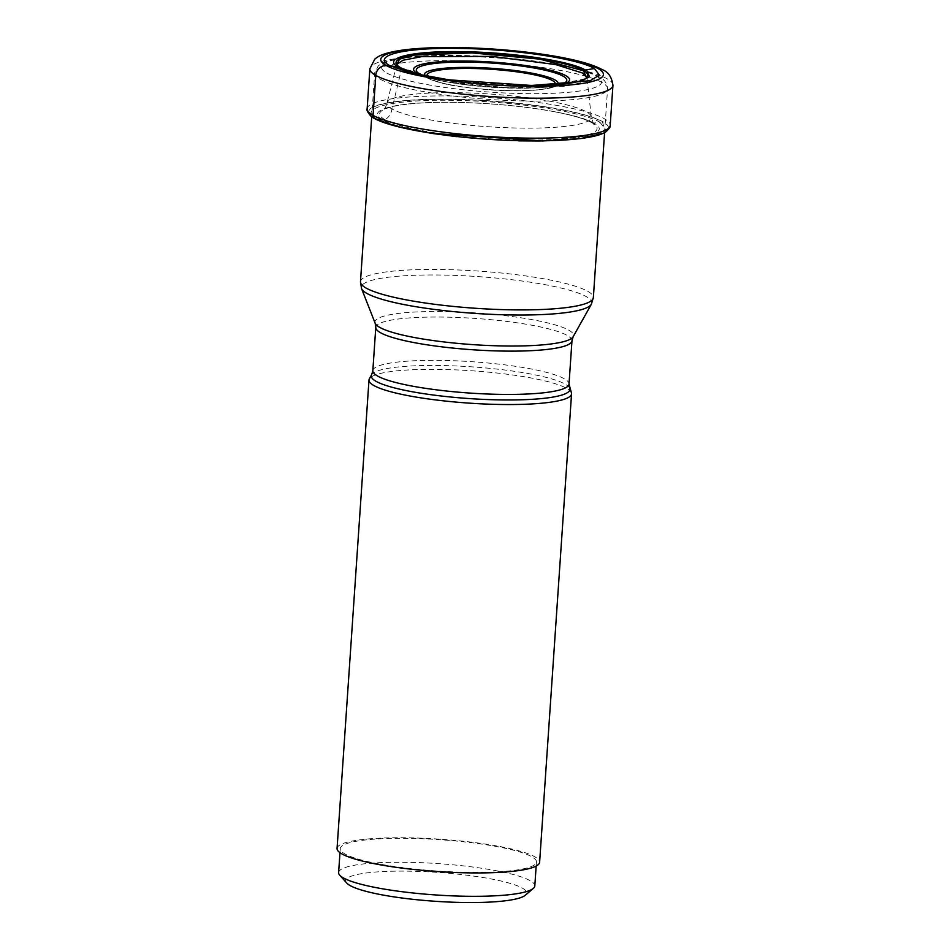 <?xml version="1.0" encoding="UTF-8"?>
<svg xmlns="http://www.w3.org/2000/svg" width="950" height="950" viewBox="0 0 950 950"><rect width="100%" height="100%" fill="white"/><g stroke="black" fill="none" stroke-linecap="round" stroke-linejoin="round"><path stroke-width="0.71" stroke-dasharray="4.75 3.56" d="M603.511 133.19L605.316 132.157L602.478 121.814A120.139 19.202 3.9 0 0 458.304 99.548A120.139 19.202 3.9 0 0 370.868 116.102M593.714 123.061C576.745 112.824 510.079 102.933 454.195 102.362C397.456 101.317 363.446 109.772 383.028 120.044C399.986 130.281 466.664 140.173 522.548 140.743C579.274 141.787 613.284 133.333 593.714 123.061L599.925 122.253C581.958 111.399 511.409 100.938 452.259 100.332C392.219 99.228 356.226 108.169 376.948 119.047M396.72 64.398L401.221 70.359L400.734 67.747A1141.211 1067.693 -60.7 0 1 398.572 67.331M397.373 65.253L400.734 67.747M528.58 85.737L464.384 81.973L452.794 80.524M454.694 80.774A96.104 15.366 3.9 0 0 465.001 82.044A96.104 15.366 3.9 0 0 516.883 85.583A96.104 15.366 3.9 0 0 526.716 85.714M585.164 78.862L553.256 85.12L496.268 84.894L437.475 78.28L400.936 67.961M586.827 77.639L581.638 82.65L565.084 86.26L507.668 87.78L442.474 81.462L401.244 70.371M599.925 122.253L605.411 129.271L596.244 135.209L539.517 140.992M518.546 140.849L456.594 136.657M431.953 133.404L398.181 126.647L376.936 119.059L383.028 120.032A37.834 35.399 119.3 0 0 384.988 119.712C388.883 117.384 391.198 113.81 391.946 108.989L401.221 70.359M346.798 883.084A90.642 14.487 -176.1 0 1 408.286 871.162A90.642 14.487 -176.1 0 1 525.279 895.256M338.616 872.587A98.325 15.723 -176.1 0 1 406.434 862.279A98.325 15.723 -176.1 0 1 534.803 885.958M408.072 838.339A98.325 15.723 3.9 0 0 340.254 848.659A98.325 15.723 3.9 0 0 468.623 872.337A98.325 15.723 3.9 0 0 536.441 862.03A98.325 15.723 3.9 0 0 408.072 838.339M337.06 848.433A101.519 16.233 -176.1 0 1 423.071 838.244A101.519 16.233 -176.1 0 1 534.684 856.722A101.519 16.233 -176.1 0 1 539.624 862.244M571.354 392.599A101.519 16.233 3.9 0 0 566.616 388.312A101.519 16.233 3.9 0 0 458.791 370.013A101.519 16.233 3.9 0 0 369.372 378.824M374.454 118.548A181.996 170.264 119.3 0 0 376.936 119.047L383.028 120.044M397.765 67.177L393.49 66.346M612.94 85.357A121.826 19.475 3.9 0 0 607.014 78.731A121.826 19.475 3.9 0 0 473.064 56.561A121.826 19.475 3.9 0 0 369.859 68.792M367.139 108.751A121.826 19.475 -176.1 0 1 470.345 96.532A121.826 19.475 -176.1 0 1 604.283 118.691A121.826 19.475 -176.1 0 1 610.209 125.329M370.785 116.031A195.831 195.831 0 0 1 370.761 116.007A120.341 19.238 -176.1 0 1 458.054 99.346A120.341 19.238 -176.1 0 1 602.68 121.659A120.341 19.238 -176.1 0 1 605.637 132.026A195.831 195.831 0 0 0 605.637 132.026M384.988 119.712A108.953 17.421 -176.1 0 1 424.674 102.814A108.953 17.421 -176.1 0 1 424.887 102.814A108.953 17.421 -176.1 0 1 553.803 111.601A108.953 17.421 -176.1 0 1 554.016 111.637A108.953 17.421 -176.1 0 1 591.791 122.681A108.953 17.421 -176.1 0 1 521.942 140.03A108.953 17.421 -176.1 0 1 384.988 119.712M554.016 111.637C572.054 115.104 584.369 118.679 590.936 122.336L593.619 124.212L591.292 116.921A102.398 16.376 -176.1 0 0 586.316 111.779A102.398 16.376 3.9 0 0 475.024 93.195A102.398 16.376 3.9 0 0 387.03 103.004A102.398 16.376 3.9 0 0 391.946 108.989A102.398 16.376 -176.1 0 0 505.851 127.68A102.398 16.376 -176.1 0 0 591.292 116.921L586.934 77.651M427.203 76.119A64.351 10.284 3.9 0 0 430.124 78.707A64.351 10.284 3.9 0 0 430.16 78.719A64.351 10.284 3.9 0 0 498.18 90.309A64.351 10.284 3.9 0 0 555.133 84.835M424.638 75.549A67.046 10.723 3.9 0 0 427.607 78.078A67.046 10.723 3.9 0 0 427.631 78.09A67.046 10.723 3.9 0 0 428.284 78.446L428.284 78.446A67.046 10.723 3.9 0 0 490.544 89.704A67.046 10.723 3.9 0 0 553.743 86.996L553.743 86.996A67.046 10.723 3.9 0 0 557.745 84.633M561.842 84.146A75.454 12.065 -176.1 0 1 490.711 87.186A75.454 12.065 -176.1 0 1 420.66 74.516L428.284 78.446C444.446 85.559 464.158 87.626 490.259 89.929C519.484 91.817 540.645 90.844 553.743 86.996L561.842 84.146C544.006 92.827 437.142 85.548 420.66 74.516M564.027 84.004A78.149 12.492 -176.1 0 1 490.723 87.02A78.149 12.492 -176.1 0 1 418.499 74.076M386.887 73.055A110.307 17.634 3.9 0 0 525.54 93.623A110.307 17.634 3.9 0 0 596.256 76.059A110.307 17.634 3.9 0 0 457.603 55.492A110.307 17.634 3.9 0 0 386.887 73.055M380.38 79.266A116.707 18.656 3.9 0 0 380.416 79.289A116.707 18.656 3.9 0 0 508.749 100.51A116.707 18.656 3.9 0 0 607.572 88.789A116.707 18.656 3.9 0 0 601.896 82.436A116.707 18.656 3.9 0 0 601.872 82.424A116.707 18.656 3.9 0 0 473.527 61.204A116.707 18.656 3.9 0 0 374.704 72.924A116.707 18.656 3.9 0 0 380.38 79.266M360.478 281.734A116.707 18.656 -176.1 0 1 459.289 270.014A116.707 18.656 -176.1 0 1 587.634 291.246A116.707 18.656 -176.1 0 1 587.67 291.258A116.707 18.656 -176.1 0 1 593.346 297.611M569.656 388.265L569.656 388.265A99.513 15.912 3.9 0 0 565.036 384.085A99.513 15.912 3.9 0 0 565.013 384.061A99.513 15.912 3.9 0 0 459.301 366.118A99.513 15.912 3.9 0 0 371.64 374.763L371.64 374.763M372.839 370.702A98.325 15.723 -176.1 0 1 456.131 360.834A98.325 15.723 -176.1 0 1 564.241 378.729A98.325 15.723 -176.1 0 1 569.014 384.073M571.971 340.777A98.325 15.723 3.9 0 0 567.221 335.433A98.325 15.723 3.9 0 0 567.186 335.421A98.325 15.723 3.9 0 0 459.088 317.526A98.325 15.723 3.9 0 0 375.784 327.406M375.155 323.214A99.513 15.912 -176.1 0 1 455.561 311.861A99.513 15.912 -176.1 0 1 568.694 330.113A99.513 15.912 -176.1 0 1 573.159 336.716M591.363 304.226A115.508 18.466 3.9 0 0 586.162 296.566A115.508 18.466 3.9 0 0 586.138 296.543A115.508 18.466 3.9 0 0 454.812 275.381A115.508 18.466 3.9 0 0 361.534 288.551M424.887 102.814C461.237 100.819 518.059 104.69 553.803 111.601M396.673 64.671L387.03 103.004C387.481 102.921 384.762 109.286 383.741 109.903L384.75 109.274C390.604 106.163 403.904 104.013 424.674 102.814M521.776 85.678L535.669 85.749M460.192 81.486L446.346 79.657M516.883 85.583L517.513 85.595M465.001 82.044L464.372 81.973M456.594 136.646L455.941 136.574M604.592 132.644L607.572 88.789C607.181 83.244 604.307 79.23 598.963 76.784C583.253 67.794 539.553 60.064 492.48 56.858C458.09 54.625 429.364 54.851 406.315 57.511C386.887 60.171 381.199 63.175 378.136 66.144L374.704 72.924L371.723 116.791M339.981 852.684L340.254 848.659M536.156 866.056L536.441 862.03"/><path stroke-width="1.43" d="M594.427 68.519C577.944 58.579 513.178 48.973 458.874 48.414C403.762 47.405 370.726 55.611 389.738 65.586L411.469 73.114L446.346 79.657L535.669 85.749L590.318 80.631L599.426 75.097L594.427 68.519L585.378 70.015L587.088 71.072L589.499 76.867L579.571 81.617L528.58 85.737M452.794 80.524L419.33 74.444L398.572 67.331L386.187 65.491A111.589 17.836 -176.1 0 1 457.722 47.714A111.589 17.836 -176.1 0 1 597.989 68.519A111.589 17.836 -176.1 0 1 526.442 86.296A111.589 17.836 -176.1 0 1 386.187 65.491A10.236 9.571 119.3 0 0 375.784 75.418L373.065 115.389A3.836 3.586 119.3 0 0 374.264 118.394L374.442 118.548A181.996 170.264 119.3 0 0 374.454 118.548L374.264 118.394A120.341 19.238 -176.1 0 1 370.773 116.019A120.341 19.238 -176.1 0 1 370.761 116.007M370.868 116.102A120.139 19.202 3.9 0 0 370.963 116.185A120.139 19.202 3.9 0 0 374.442 118.548M586.708 77.093L582.291 72.96L555.655 64.564L491.673 56.359L421.586 56.667L403.073 60.218L396.732 64.481M582.92 70.561L539.754 59.126L471.996 52.915L414.521 55.1L399.558 59.161L396.874 64.576L397.373 65.253M526.716 85.714A96.104 15.366 3.9 0 0 586.257 78.102A96.104 15.366 3.9 0 0 584.832 71.404A96.104 15.366 3.9 0 0 583.158 70.359A96.104 15.366 3.9 0 0 469.431 52.594A96.104 15.366 3.9 0 0 397.29 65.229A96.104 15.366 3.9 0 0 399.059 66.714A96.104 15.366 3.9 0 0 400.734 67.747A96.104 15.366 3.9 0 0 454.694 80.774M397.765 67.177L396.851 66.274C383.004 57.404 414.972 50.54 464.621 51.716C513.629 52.488 570.606 61.132 585.378 70.015M583.158 70.359L586.732 77.52L585.164 78.862M539.517 140.992L518.546 140.849M456.594 136.657L431.953 133.404M603.511 133.19L580.925 138.558L543.258 140.933L431.051 133.261L396.304 126.338L374.454 118.548M536.156 866.056L534.803 885.958A98.325 15.723 -176.1 0 1 533.33 888.416L525.279 895.256A90.642 14.487 -176.1 0 1 464.111 902.5A90.642 14.487 -176.1 0 1 346.798 883.084L339.744 875.211A98.325 15.723 -176.1 0 1 338.616 872.587L339.981 852.684M533.33 888.416A98.325 15.723 -176.1 0 1 466.984 896.266A98.325 15.723 -176.1 0 1 339.744 875.211M571.556 393.834L539.624 862.244A101.519 16.233 -176.1 0 1 453.625 872.432A101.519 16.233 -176.1 0 1 342 853.967A101.519 16.233 -176.1 0 1 337.06 848.433L368.992 380.024A101.519 16.233 3.9 0 0 373.932 385.558A101.519 16.233 3.9 0 0 485.557 404.035A101.519 16.233 3.9 0 0 571.556 393.834A101.519 16.233 3.9 0 0 571.354 392.599L569.014 384.073A98.325 15.723 -176.1 0 1 485.723 393.941A98.325 15.723 -176.1 0 1 377.613 376.058A98.325 15.723 -176.1 0 1 377.589 376.034A98.325 15.723 -176.1 0 1 372.839 370.702L375.784 327.406A98.325 15.723 3.9 0 0 380.546 332.738A98.325 15.723 3.9 0 0 380.57 332.749A98.325 15.723 3.9 0 0 488.68 350.645A98.325 15.723 3.9 0 0 571.971 340.777L573.159 336.716A99.513 15.912 -176.1 0 1 485.497 345.361A99.513 15.912 -176.1 0 1 379.798 327.418A99.513 15.912 -176.1 0 1 379.762 327.394A99.513 15.912 -176.1 0 1 375.155 323.214L361.534 288.551A115.508 18.466 3.9 0 0 366.926 293.431A115.508 18.466 3.9 0 0 489.666 314.26A115.508 18.466 3.9 0 0 591.363 304.226L573.159 336.716M569.656 388.265A99.513 15.912 3.9 0 1 489.238 399.617A99.513 15.912 3.9 0 1 376.117 381.366A99.513 15.912 3.9 0 1 376.081 381.342A99.513 15.912 3.9 0 1 371.64 374.763L369.372 378.824A101.519 16.233 3.9 0 0 368.992 380.024M393.49 66.346L390.201 65.681M369.859 68.792A121.826 19.475 3.9 0 0 375.784 75.418A121.826 19.475 3.9 0 0 509.734 97.589A121.826 19.475 3.9 0 0 612.94 85.357L610.209 125.329A121.826 19.475 -176.1 0 1 507.015 137.56A121.826 19.475 -176.1 0 1 373.065 115.389A121.826 19.475 -176.1 0 1 367.139 108.751L369.859 68.792L374.728 59.244C378.919 55.409 385.522 52.428 405.128 49.733C428.747 47.001 458.043 46.776 493.003 49.044C541.132 52.404 585.2 60.016 602.312 69.671C608.297 71.879 611.836 77.116 612.94 85.357M605.352 132.204A195.831 195.831 0 0 0 605.613 132.038A120.341 19.238 -176.1 0 1 605.625 132.026A120.341 19.238 -176.1 0 1 494.048 139.662A120.341 19.238 -176.1 0 1 374.264 118.394M427.203 76.119A64.351 10.284 3.9 0 1 478.836 68.661A64.351 10.284 3.9 0 1 552.294 80.465A64.351 10.284 -176.1 0 1 552.33 80.489A64.351 10.284 3.9 0 1 555.133 84.835M557.745 84.633A67.046 10.723 3.9 0 0 554.931 79.931A67.046 10.723 3.9 0 0 554.907 79.919A67.046 10.723 3.9 0 0 477.826 67.593A67.046 10.723 3.9 0 0 424.638 75.549M420.66 74.516L420.66 74.516A75.454 12.065 -176.1 0 1 419.971 74.147A75.454 12.065 -176.1 0 1 419.924 74.124A75.454 12.065 -176.1 0 1 468.231 62.106A75.454 12.065 -176.1 0 1 563.089 76.143A75.454 12.065 -176.1 0 1 563.136 76.178A75.454 12.065 -176.1 0 1 561.842 84.146L561.842 84.146M418.499 74.076A78.149 12.492 -176.1 0 1 417.394 73.494A78.149 12.492 -176.1 0 1 467.507 61.049A78.149 12.492 -176.1 0 1 565.749 75.62A78.149 12.492 -176.1 0 1 564.027 84.004M591.363 304.226L593.346 297.611A116.707 18.656 -176.1 0 1 494.522 309.332A116.707 18.656 -176.1 0 1 366.178 288.111A116.707 18.656 -176.1 0 1 360.478 281.734L371.723 116.791M370.963 116.185A195.831 195.831 0 0 1 370.785 116.031C367.567 112.183 366.356 109.761 367.139 108.751M543.269 140.944L518.593 140.838M431.051 133.261L455.941 136.574M610.209 125.329C610.85 126.433 609.33 128.666 605.625 132.026M371.64 374.763L372.839 370.702M569.014 384.073L571.971 340.777M375.784 327.406L375.155 323.214M360.478 281.734L361.534 288.551M593.346 297.611L604.592 132.644"/></g></svg>
